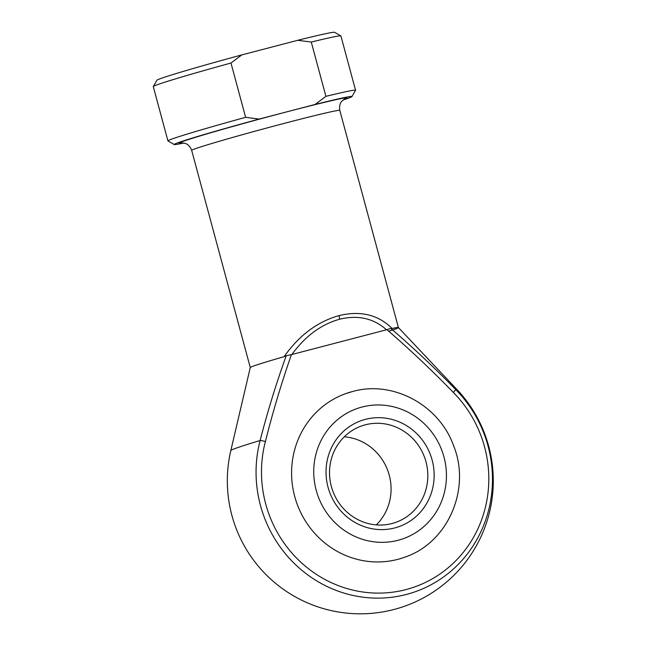 <?xml version="1.0" encoding="UTF-8"?>
<svg xmlns="http://www.w3.org/2000/svg" width="646" height="646" viewBox="0 0 646 646"><rect width="100%" height="100%" fill="white"/><g stroke="black" fill="none" stroke-linecap="round" stroke-linejoin="round"><path stroke-width="0.97" d="M394.738 527.943A56.259 53.771 -110 0 1 328.047 487.245A56.259 53.771 -110 0 1 365.442 419.351A56.259 53.771 -110 0 1 432.134 460.049A56.259 53.771 -110 0 1 394.738 527.943M365.353 424.802A51.147 48.886 70 0 0 361.203 426.094A51.147 48.886 70 0 0 332.004 488.707A51.147 48.886 70 0 0 391.993 523.526A51.147 48.886 70 0 0 396.151 522.226A51.147 48.886 70 0 0 425.351 459.621A51.147 48.886 70 0 0 365.353 424.802M345.44 393.729L352.635 391.492C392.897 380.034 439.086 405.042 453.508 445.49C471.281 488.723 448.082 542.721 404.848 557.159A86.944 83.1 -110 0 1 397.783 559.363A86.944 83.1 -110 0 1 295.795 500.174A86.944 83.1 -110 0 1 345.44 393.729A86.944 83.1 -110 0 1 352.498 391.533M284.103 356.673A76.713 2.003 -15.1 0 0 250.277 367.517L230.832 450.512A117.112 3.06 -15.1 0 1 235.564 448.348A117.112 3.06 -15.1 0 1 260.128 440.507C267.484 411.809 276.181 383.562 286.226 355.768L284.103 356.673C299.066 335.427 317.364 321.74 338.997 315.603C360.597 310.443 378.298 314.731 392.098 328.459A76.713 2.003 -15.1 0 1 398.396 327.554L456.94 389.498A117.112 3.06 -15.1 0 0 455.6 389.441A122.998 117.564 -110 0 1 489.022 508.547A122.998 117.564 -110 0 1 406.294 594.473A122.998 117.564 -110 0 1 291.144 560.243A122.998 117.564 -110 0 1 260.128 440.507A5.111 0.88 14.7 0 1 265.393 441.541A118.266 113.042 70 0 0 295.222 556.674A118.266 113.042 70 0 0 405.938 589.596A118.266 113.042 70 0 0 485.485 506.973A118.266 113.042 70 0 0 453.347 392.437C432.093 370.505 409.96 349.575 386.938 329.67L291.411 354.63C281.454 383.151 272.782 412.124 265.393 441.541M250.268 367.534L191.676 150.365A76.713 2.003 164.9 0 1 286.937 122.667A76.713 2.003 164.9 0 1 339.804 110.393L398.404 327.57A76.713 2.003 -15.1 0 1 388.779 331.212M245.625 117.322L259.111 119.082L287.107 111.774L315.095 104.458L325.915 96.343L311.267 42.047L297.782 40.286L241.798 54.91L230.977 63.025A97.175 2.544 164.9 0 0 153.288 86.516A97.175 2.544 164.9 0 0 153.272 86.588L167.928 140.885A97.175 2.544 -15.1 0 1 245.625 117.322L230.977 63.025M343.026 100.041A92.063 2.406 164.9 0 0 351.941 96.593A92.063 2.406 164.9 0 0 315.095 104.458M392.098 328.459L390.838 328.443C413.279 347.75 434.863 368.083 455.6 389.441A5.111 0.654 -44.7 0 1 453.347 392.437M325.915 96.343A97.175 2.544 -15.1 0 1 355.558 90.254L340.91 35.958A97.175 2.544 164.9 0 0 340.862 35.901A97.175 2.544 164.9 0 0 311.267 42.047M355.558 90.254A97.175 2.544 -15.1 0 1 355.55 90.327L351.941 96.593M259.111 119.082A92.063 2.406 164.9 0 0 174.242 144.534L167.976 140.941A97.175 2.544 -15.1 0 1 167.928 140.885M174.242 144.534A92.063 2.406 164.9 0 0 183.682 143.032M153.288 86.516L156.897 80.249A92.063 2.406 -15.1 0 1 241.798 54.91M297.782 40.286A92.063 2.406 -15.1 0 1 334.596 32.3L340.862 35.901M386.518 329.807C373.622 318.3 357.957 314.78 339.521 319.245C321.078 324.413 305.187 336.178 291.847 354.541M344.286 436.785A51.147 48.886 -110 0 1 387.866 470.821A51.147 48.886 -110 0 1 376.319 524.899M386.938 329.67L390.838 328.443M286.226 355.768L291.411 354.63M398.073 540.282A69.041 65.989 70 0 0 443.963 456.964A69.041 65.989 70 0 0 362.107 407.012A69.041 65.989 70 0 0 316.217 490.338A69.041 65.989 70 0 0 398.073 540.282M182.406 142.903A86.944 2.269 -15.1 0 1 204.015 134.756A86.944 2.269 -15.1 0 1 287.107 111.774A86.944 2.269 -15.1 0 1 344.06 99.29M339.521 319.245A5.111 1.494 -104.6 0 0 338.997 315.603M191.676 150.365C189.439 144.308 185.265 143.412 185.152 143.404L181.889 142.911M230.832 450.512A132.971 132.971 0 0 0 405.728 605.819A132.971 132.971 0 0 0 456.94 389.498M339.804 110.393C338.698 104.038 341.855 101.164 341.944 101.099L344.512 99.032"/></g></svg>
